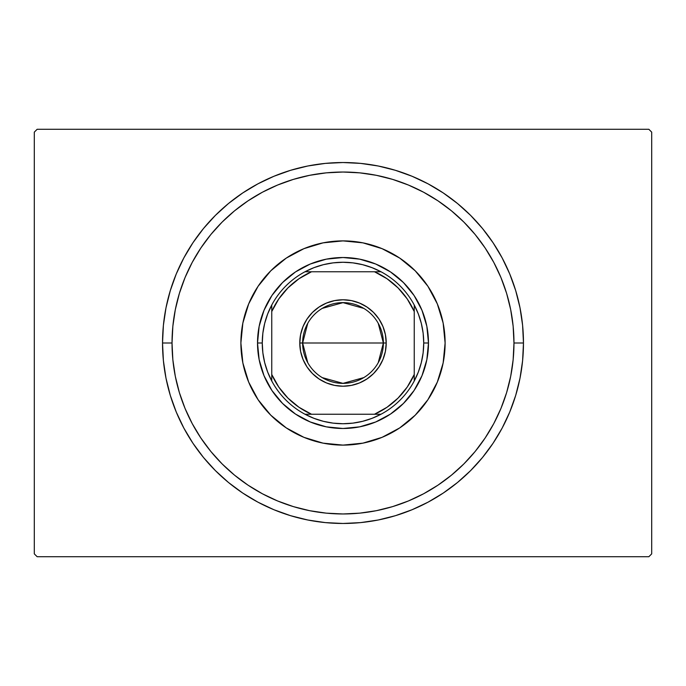 <?xml version="1.0" encoding="UTF-8"?>
<svg xmlns="http://www.w3.org/2000/svg" width="686" height="686" viewBox="0 0 686 686"><rect width="100%" height="100%" fill="white"/><g stroke="black" fill="none" stroke-linecap="round" stroke-linejoin="round"><path stroke-width="1.03" d="M648.853 129.285L37.147 129.285L648.853 129.285L651.7 132.132L651.7 553.868L651.7 132.132L648.853 129.285M37.147 556.715L648.853 556.715L37.147 556.715L34.3 553.868L34.3 132.132L34.3 553.868L37.147 556.715M651.7 553.868L648.853 556.715L651.7 553.868M34.3 132.132L37.147 129.285L34.3 132.132M523.469 343L513.968 343A170.968 170.968 0 0 1 343 513.968A170.968 170.968 0 0 1 172.032 343L162.531 343A180.469 180.469 0 0 0 343 523.469A180.469 180.469 0 0 0 523.469 343A180.469 180.469 0 0 1 343 523.469A180.469 180.469 0 0 1 162.531 343A180.469 180.469 0 0 1 343 162.531A180.469 180.469 0 0 1 523.469 343L522.603 325.31L520.005 307.791L515.701 290.615L509.732 273.937L502.161 257.927L493.054 242.733L482.507 228.507L470.613 215.387L457.493 203.493L443.267 192.946L428.073 183.839L412.063 176.268L395.385 170.299L378.209 165.995L360.69 163.397L343 162.531L325.31 163.397L307.791 165.995L290.615 170.299L273.937 176.268L257.927 183.839L242.733 192.946L228.507 203.493L215.387 215.387L203.493 228.507L192.946 242.733L183.839 257.927L176.268 273.937L170.299 290.615L165.995 307.791L163.397 325.31L162.531 343L163.397 360.69L165.995 378.209L170.299 395.385L176.268 412.063L183.839 428.073L192.946 443.267L203.493 457.493L215.387 470.613L228.507 482.507L242.733 493.054L257.927 502.161L273.937 509.732L290.615 515.701L307.791 520.005L325.31 522.603L343 523.469L360.69 522.603L378.209 520.005L395.385 515.701L412.063 509.732L428.073 502.161L443.267 493.054L457.493 482.507L470.613 470.613L482.507 457.493L493.054 443.267L502.161 428.073L509.732 412.063L515.701 395.385L520.005 378.209L522.603 360.69L523.469 343A180.469 180.469 0 0 0 343 162.531A180.469 180.469 0 0 0 162.531 343L172.032 343L172.855 359.756L175.316 376.357L179.389 392.632L185.04 408.427L192.217 423.596L200.844 437.985L210.834 451.465L222.101 463.899L234.535 475.166L248.015 485.156L262.404 493.783L277.573 500.96L293.368 506.611L309.643 510.684L326.244 513.145L343 513.968L359.756 513.145L376.357 510.684L392.632 506.611L408.427 500.96L423.596 493.783L437.985 485.156L451.465 475.166L463.899 463.899L475.166 451.465L485.156 437.985L493.783 423.596L500.96 408.427L506.611 392.632L510.684 376.357L513.145 359.756L513.968 343L513.145 326.244L510.684 309.643L506.611 293.368L500.96 277.573L493.783 262.404L485.156 248.015L475.166 234.535L463.899 222.101L451.465 210.834L437.985 200.844L423.596 192.217L408.427 185.04L392.632 179.389L376.357 175.316L359.756 172.855L343 172.032L326.244 172.855L309.643 175.316L293.368 179.389L277.573 185.04L262.404 192.217L248.015 200.844L234.535 210.834L222.101 222.101L210.834 234.535L200.844 248.015L192.217 262.404L185.04 277.573L179.389 293.368L175.316 309.643L172.855 326.244L172.032 343A170.968 170.968 0 0 1 343 172.032A170.968 170.968 0 0 1 513.968 343L523.469 343M240.889 343A102.111 102.111 0 0 1 343 240.889A102.111 102.111 0 0 1 445.111 343L443.147 362.92L437.334 382.076L427.901 399.732L415.202 415.202L399.732 427.901L382.076 437.334L362.92 443.147L343 445.111L323.08 443.147L303.924 437.334L286.268 427.901L270.799 415.202L258.099 399.732L248.666 382.076L242.853 362.92L240.889 343L242.853 323.08L248.666 303.924L258.099 286.268L270.799 270.799L286.268 258.099L303.924 248.666L323.08 242.853L343 240.889L362.92 242.853L382.076 248.666L399.732 258.099L415.202 270.799L427.901 286.268L437.334 303.924L443.147 323.08L445.111 343A102.111 102.111 0 0 1 343 445.111A102.111 102.111 0 0 1 240.889 343M264.024 375.714L271.922 390.497L264.024 375.714L259.154 359.678L257.516 343L259.154 326.322L264.024 310.286L271.922 295.503L264.024 310.286M295.503 414.078L310.286 421.976L295.503 414.078L282.555 403.445L271.922 390.497M375.714 421.976L390.497 414.078L375.714 421.976L359.678 426.846L343 428.484L326.322 426.846L310.286 421.976M414.078 390.497L421.976 375.714L414.078 390.497L403.445 403.445L390.497 414.078M421.976 310.286L414.078 295.503L421.976 310.286L426.846 326.322L428.484 343L426.846 359.678L421.976 375.714M390.497 271.922L375.714 264.024L390.497 271.922L403.445 282.555L414.078 295.503M310.286 264.024L295.503 271.922L310.286 264.024L326.322 259.154L343 257.516L359.678 259.154L375.714 264.024M271.922 295.503L282.555 282.555L295.503 271.922M378.235 323.303L383.371 343A40.371 40.371 0 0 0 343 302.629A40.371 40.371 0 0 0 302.629 343L299.782 343A43.218 43.218 0 0 1 343 299.782A43.218 43.218 0 0 1 386.218 343L302.629 343A40.371 40.371 0 0 1 343 302.629A40.371 40.371 0 0 1 383.371 343L378.235 362.697M307.765 362.697L302.629 343L307.765 323.303M322.214 308.391L343 302.629L363.786 308.391M380.996 414.241A80.734 80.734 0 0 1 305.004 414.241L313.991 418.349L323.415 421.324L333.139 423.133L343 423.734L352.861 423.133L362.585 421.324L372.009 418.349L380.996 414.241A80.734 80.734 0 0 0 414.241 380.996L418.349 372.009L421.324 362.585L423.133 352.861L423.734 343A80.734 80.734 0 0 1 414.241 380.996L414.241 305.004A80.734 80.734 0 0 1 423.734 343L423.133 333.139L421.324 323.415L418.349 313.991L414.241 305.004A80.734 80.734 0 0 0 380.996 271.759L372.009 267.651L362.585 264.676L352.861 262.867L343 262.266L333.139 262.867L323.415 264.676L313.991 267.651L305.004 271.759A80.734 80.734 0 0 1 380.996 271.759L305.004 271.759A80.734 80.734 0 0 0 271.759 305.004L267.651 313.991L264.676 323.415L262.867 333.139L262.266 343L257.516 343A85.484 85.484 0 0 0 343 428.484A85.484 85.484 0 0 0 428.484 343L423.734 343L428.484 343A85.484 85.484 0 0 1 343 428.484A85.484 85.484 0 0 1 257.516 343A85.484 85.484 0 0 1 343 257.516A85.484 85.484 0 0 1 428.484 343A85.484 85.484 0 0 0 343 257.516A85.484 85.484 0 0 0 257.516 343L262.266 343L262.867 352.861L264.676 362.585L267.651 372.009L271.759 380.996A80.734 80.734 0 0 1 271.759 305.004L271.759 380.996A80.734 80.734 0 0 0 305.004 414.241L380.996 414.241A80.734 80.734 0 0 0 414.241 380.996L414.241 311.513L407.252 298.967L398.077 287.923L387.033 278.748L374.487 271.759L311.513 271.759L298.967 278.748L287.923 287.923L278.748 298.967L271.759 311.513L271.759 374.487L278.748 387.033L287.923 398.077L298.967 407.252L311.513 414.241L374.487 414.241L387.033 407.252L398.077 398.077L407.252 387.033L414.241 374.487A77.887 77.887 0 0 1 374.487 414.241L380.996 414.241M299.782 343L300.614 334.571L303.075 326.459L307.062 318.99L312.439 312.439L318.99 307.062L326.459 303.075L334.571 300.614L343 299.782L351.429 300.614L359.541 303.075L367.01 307.062L373.561 312.439L378.938 318.99L382.925 326.459L385.386 334.571L386.218 343L385.386 351.429L382.925 359.541L378.938 367.01L373.561 373.561L367.01 378.938L359.541 382.925L351.429 385.386L343 386.218L334.571 385.386L326.459 382.925L318.99 378.938L312.439 373.561L307.062 367.01L303.075 359.541L300.614 351.429L299.782 343L383.371 343A40.371 40.371 0 0 1 343 383.371A40.371 40.371 0 0 1 302.629 343A40.371 40.371 0 0 0 343 383.371A40.371 40.371 0 0 0 383.371 343L386.218 343A43.218 43.218 0 0 1 343 386.218A43.218 43.218 0 0 1 299.782 343M271.759 305.004A80.734 80.734 0 0 1 305.004 271.759L311.513 271.759A77.887 77.887 0 0 0 271.759 311.513L271.759 305.004M380.996 271.759A80.734 80.734 0 0 1 414.241 305.004L414.241 311.513A77.887 77.887 0 0 0 374.487 271.759L380.996 271.759M305.004 414.241A80.734 80.734 0 0 1 271.759 380.996L271.759 374.487A77.887 77.887 0 0 0 311.513 414.241L305.004 414.241M363.786 377.609L343 383.371L322.214 377.609"/></g></svg>
